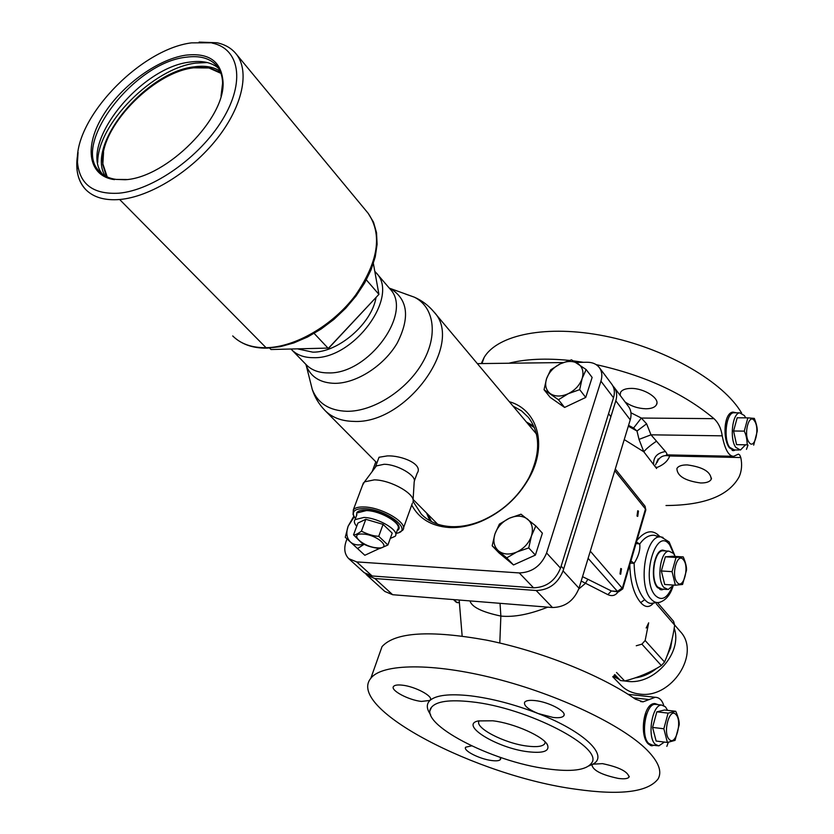 <?xml version="1.0" encoding="UTF-8"?>
<svg xmlns="http://www.w3.org/2000/svg" width="834" height="834" viewBox="0 0 834 834"><rect width="100%" height="100%" fill="white"/><g stroke="black" fill="none" stroke-linecap="round" stroke-linejoin="round"><path stroke-width="1.25" d="M479.258 720.826C473.545 727.352 504.361 743.428 527.213 746.086C536.752 747.285 542.59 746.503 544.738 743.761L545.196 741.979M527.891 751.736C543.028 753.477 549.606 751.288 547.594 745.189C544.206 736.672 514.015 723.172 492.758 720.795L478.289 720.92C458.929 724.819 497.252 748.202 527.891 751.736M471.179 701.79C527.453 707.441 605.265 748.129 591.369 763.319C585.989 770.241 571.321 772.086 547.354 768.875C491.914 761.942 417.563 723.401 431.47 707.326C436.359 701.3 449.589 699.455 471.179 701.79M575.929 789.225C620.6 795.573 647.997 792.123 658.13 778.883C662.279 771.419 658.558 761.786 646.976 749.974C622.3 725.1 558.144 694.493 495.323 678.563C432.429 662.55 381.899 663.52 370.838 678.282C345.651 708.274 477.225 776.183 575.929 789.225M430.615 714.655C426.435 708.827 426.226 704.084 429.969 700.445L430.229 700.153C433.888 696.473 415.113 686.403 402.144 685.152C397.557 684.662 394.701 685.089 393.565 686.424C389.905 690.156 408.504 700.112 421.431 701.425L429.969 700.445C436.099 695.108 449.578 693.565 470.418 695.806C491.851 698.454 514.401 704.365 538.066 713.508L553.098 717.449C558.884 718.095 562.439 717.542 563.784 715.801C567.287 711.746 548.887 701.936 535.084 700.591C529.444 699.997 525.973 700.539 524.659 702.228C523.543 705.501 528.016 709.265 538.066 713.508C584.373 731.418 609.341 755.906 592.797 764.184L591.952 764.955C592.943 770.408 601.721 774.89 618.275 778.414C624.239 779.196 627.825 778.758 629.034 777.1C627.992 771.638 619.141 767.144 602.482 763.642L592.797 764.184L588.929 765.893M471.585 745.877L465.664 747.191C462.724 750.454 479.394 759.003 491.476 760.504C496.397 761.161 499.389 760.816 500.463 759.472L500.233 757.335M379.032 655.076L382.024 646.621C395.118 632.162 429.917 629.983 486.41 640.105C539.994 650.833 600.657 674.977 635.445 699.173L643.066 701.832L655.17 697.297C659.214 697.349 662.092 700.101 663.791 705.554M666.846 746.357L668.305 742.323M666.001 505.519C704.386 505.31 728.749 495.782 739.08 476.923C741.707 471.074 742.281 464.611 740.79 457.543L739.727 454.989L738.392 454.123L733.722 456.302C728.749 456.292 724.923 449.474 722.223 435.838C721.17 428.53 718.418 422.807 713.977 418.658C683.88 393.356 644.588 375.342 596.101 364.604M583.508 362.31L573.531 360.903M569.33 360.424C545.77 358.067 525.608 358.995 508.844 363.228M481.27 363.572L484.127 357.484C497.585 334.601 546.76 324.489 604.744 336.019C662.665 347.434 719.575 379.199 739.789 410.13L741.614 413.007M736.339 412.799L733.003 412.1C723.745 412.684 722.452 439.372 729.479 447.879L733.93 450.579L735.275 449.933M746.472 449.349L748.004 445.054M628.419 406.387L628.544 406.554C631.15 410.255 631.713 414.696 630.233 419.877L615.805 400.81C617.337 395.577 616.795 391.104 614.178 387.393L612.854 385.881M615.805 400.81L563.065 570.883C557.831 583.581 548.855 590.128 536.147 590.503L374.925 578.546L367.064 575.304L365.813 573.959M630.233 419.877L579.015 588.241C573.917 600.793 565.077 607.225 552.494 607.527L392.647 594.715L384.828 591.452L367.064 575.304M547.75 607.142C529.486 614.418 513.859 617.4 500.869 616.065C482.021 612.062 471.721 607.016 469.98 600.907C471.721 607.016 482.021 612.062 500.869 616.065L499.795 643.024M713.977 418.658L641.336 418.053L633.579 428.019L636.988 431.011L639.021 439.403L643.806 451.788L656.608 468.52L656.17 466.998L656.504 468.312M659.892 536.648L659.642 536.335C652.782 529.163 645.214 530.518 636.926 540.411M629.795 564.858C630.275 581.903 633.913 594.475 640.689 602.596C645.235 607.673 649.509 607.809 653.533 603.013M581.204 581.058L607.871 594.642C612.093 596.529 615.492 595.601 618.067 591.848M582.539 576.68L587.866 579.255L585.353 583.446L578.775 588.992M658.349 704.699L654.992 703.573C643.275 702.562 639.084 736.526 648.56 744.147L652.052 745.794L653.856 745.273M687.289 464.913C681.732 464.872 678.282 466.07 676.906 468.531C677.114 475.995 685.016 480.811 700.602 482.969C706.273 483.053 709.797 481.833 711.194 479.3C710.902 471.836 702.937 467.04 687.289 464.913M625.104 401.967C631.15 406.231 638.083 408.504 645.891 408.785C651.385 408.733 654.909 407.388 656.441 404.751C660.382 398.569 644.004 388.029 630.869 388.415C625.5 388.519 622.07 389.832 620.559 392.376L620.131 395.337M630.952 412.778L641.336 418.053L646.611 423.828L651 434.816L665.459 451.548C667.263 453.957 667.544 455.083 666.303 454.926M669.462 454.916L669.66 455.989C667.836 461.119 663.405 465.028 656.348 467.707M655.576 464.861L658.151 458.95L658.057 460.285C660.601 456.25 664.469 454.811 669.66 455.989L740.79 457.543M628.315 426.184L636.988 431.011L646.611 423.828M639.021 439.403L651 434.816L722.223 435.838M624.239 439.591L643.806 451.788C646.173 448.859 650.301 445.398 656.181 441.415M655.347 704.355L654.19 703.656M651.229 744.95L650.113 745.325M590.295 551.159L622.779 588.867L618.474 591.879L617.441 591.4L622.477 587.751L645.474 509.021L614.773 470.689M610.832 483.647L612.281 478.904M619.996 573.917L620.684 574.24L621.486 568.819L620.788 568.496L619.996 573.917M592.901 542.6L594.392 537.69M637.009 516.038L637.739 516.392L638.458 511.106L637.729 510.752L637.009 516.038M659.152 537.054L654.544 535.303C649.123 534.803 644.202 537.701 639.751 544.008L636.446 542.058M630.327 563.033L634.121 563.357C638.521 556.361 640.397 549.908 639.751 544.008L636.04 543.476M630.931 560.959L634.121 563.357C634.518 579.578 638.041 591.681 644.724 599.646C647.497 602.836 650.166 603.993 652.751 603.107L657.192 602.575M665.928 550.972L662.738 550.096C653.856 550.148 649.696 579.557 657.505 587.626L661.987 589.805L663.801 589.231M607.871 594.642L611.374 590.962L618.14 591.848M622.852 588.606L645.745 510.231L645.036 506.207L615.294 468.989M663.051 550.805L662.029 550.242M660.872 589.054L659.861 589.461M732.481 412.225L733.566 412.778M732.116 450.35L733.013 449.901M644.849 734.045C643.097 726.862 643.796 719.992 646.934 713.424M727.311 442.03C724.475 434.816 724.579 427.633 727.613 420.482M654.315 579.098L653.481 575.929M654.21 562.846L655.388 559.812M534.458 427.644L527.411 423.224M427.706 514.203L431.47 521.625M414.352 480.989L417.146 473.243C423.641 464.298 401.665 455.239 387.184 455.927L379.043 457.261L378.563 458.533M374.935 467.832L376.374 465.914L384.088 464.277C397.359 464.277 416.969 475.797 414.196 481.833L413.07 500.025M374.789 271.342L376.217 272.874C399.83 296.258 353.96 359.214 313.584 357.682C304.191 357.734 296.831 355.023 291.514 349.571L291.108 349.133M312.802 352.156C338.177 352.573 371.63 323.769 376.009 297.675C371.63 323.769 338.177 352.573 312.802 352.156L298.051 348.998M412.945 502.151C416.5 494.656 391.271 479.988 374.31 479.863L364.5 481.854L362.561 485.2M353.804 515.902L353.063 514.547L353.355 509.751C355.107 507.697 358.735 506.78 364.218 506.978C382.483 507.301 409.213 523.658 402.655 530.268L399.121 532.426M396.213 533.312C414.383 531.008 386.642 509.105 364.458 508.657C355.597 508.542 352.042 510.94 353.793 515.86L353.063 514.547M355.472 518.456L353.793 515.86M397.109 530.81L398.329 529.757C403.844 524.2 381.378 510.471 366.022 510.179C361.393 510.001 358.339 510.773 356.858 512.493L356.399 515.975M357.379 511.961L357.598 512.795L366.439 510.564C381.242 510.856 402.916 524.096 397.599 529.454L395.764 534.542M398.944 527.119L398.245 527.62M366.23 510.554L367.586 510.283M392.251 519.28L393.106 520.364M611.77 384.182L611.895 384.349C614.512 388.06 615.044 392.533 613.511 397.776L600.939 381.148C602.513 375.873 601.992 371.37 599.375 367.658C596.602 364.072 592.526 362.269 587.146 362.258L576.065 362.404M600.939 381.148L546.593 552.973C541.224 565.817 532.123 572.478 519.269 572.937L356.681 561.897L348.779 558.676C344.525 554.339 343.671 548.449 346.214 541.016L347.017 538.889M372.183 471.533L375.821 461.807M477.34 363.624L563.179 362.561M509.324 401.696C537.357 409.546 547.771 444.418 529.569 477.277C518.195 497.533 501.88 512.305 480.634 521.594C469.761 526.035 459.253 528.005 449.109 527.515C431.48 526.181 419.012 518.685 411.715 505.029M613.511 397.776L560.521 568.131C555.267 580.85 546.28 587.407 533.541 587.803L372.11 575.981L364.249 572.739L348.779 558.676M426.581 513.066L429.917 520.791M533.76 426.028L526.379 422.004M513.014 406.085L521.469 410.828L528.391 417.375C540.568 433.597 540.703 453.8 528.798 477.986C517.778 497.585 501.995 511.888 481.426 520.875C470.897 525.17 460.722 527.088 450.902 526.619C438.694 525.858 428.864 521.74 421.399 514.255L413.101 501.495M353.897 516.09L348.153 526.16L345.255 537.263L364.833 555.277L379.387 548.522M364.833 555.277L357.557 548.564L364.156 544.279M345.255 537.263L357.557 548.564M354.252 516.757L348.153 526.16C345.849 532.843 346.61 538.128 350.436 542.017C353.856 544.977 358.318 545.676 363.812 544.112M492.175 545.811L498.972 552.879L513.504 564.952L535.397 555.09L542.392 533.187L535.814 525.941L521.01 514.203L509.313 518.248L499.378 524.127L494.916 534.021L492.175 545.811L506.728 557.883L516.84 552.004L528.735 547.928L531.435 535.97L535.814 525.941M535.397 555.09L528.735 547.928M513.504 564.952L506.728 557.883M531.435 535.97C533.489 528.766 532.186 523.147 527.526 519.102C522.501 515.495 516.434 515.214 509.313 518.248C502.308 521.698 497.502 526.952 494.916 534.021C492.79 541.12 493.989 546.75 498.544 550.899C503.486 554.652 509.595 555.017 516.84 552.004C524.002 548.511 528.871 543.163 531.435 535.97M544.039 389.707L550.231 397.401L564.608 407.44L585.739 397.432L592.13 377.416L586.135 369.545L571.499 359.819L560.26 363.853L550.617 369.889L546.541 378.772L544.039 389.707L558.446 399.736L568.246 393.7L579.672 389.634L582.132 378.553L586.135 369.545M585.739 397.432L579.672 389.634M564.608 407.44L558.446 399.736M582.132 378.553C583.998 371.985 582.622 367.012 578.004 363.645C573.041 360.684 567.13 360.747 560.26 363.853C553.495 367.335 548.918 372.308 546.541 378.772C544.602 385.256 545.895 390.229 550.409 393.711C555.298 396.796 561.251 396.796 568.246 393.7C575.147 390.187 579.776 385.131 582.132 378.553M657.619 745.752L652.303 745.075L648.748 743.459C640.241 736.151 645.652 703.594 655.17 704.334L656.431 704.48M664.385 742.072L658.797 745.898L655.253 744.293C646.788 736.975 652.178 704.323 661.654 705.064L665.428 706.815L667.607 710.359M675.749 711.287L664.552 710.005L656.838 711.829L652.574 727.415L656.139 741.04L667.388 742.448L663.854 728.77L668.086 713.122L675.749 711.287C678.313 717.157 679.46 721.671 679.189 724.829L675.05 740.373L667.388 742.448M675.926 714.54C682.598 720.847 675.728 746.732 669.264 739.393C662.436 733.107 669.535 706.878 675.926 714.54M652.574 727.415L663.854 728.77M656.838 711.829L668.086 713.122M666.825 589.44L662.008 589.106L657.682 587C650.155 579.213 654.158 550.847 662.738 550.794L664.166 550.867M673.57 585.082L668.18 589.544L663.864 587.428C656.368 579.63 660.361 551.191 668.91 551.138L673.424 553.38L675.206 556.434M683.244 556.904L672.611 556.288L665.355 556.82L661.352 570.967L664.698 584.478L675.384 585.207L672.068 571.655L676.04 557.446L683.244 556.904C685.652 562.616 686.726 567.068 686.486 570.258L682.587 584.457L675.384 585.207M683.421 559.812C689.687 566.87 683.234 590.389 677.156 582.382C670.745 575.324 677.416 551.524 683.421 559.812M661.352 570.967L672.068 571.655M665.355 556.82L676.04 557.446M739.112 450.006L734.316 449.912L729.635 447.295C723.234 439.07 726.101 413.393 733.461 412.778L734.869 412.788M745.325 445.002L740.467 450.037L735.807 447.399C729.437 439.164 732.294 413.435 739.612 412.82L744.439 415.582L745.648 417.844M747.848 417.865L737.183 417.782L733.576 431.001L736.558 444.647L747.212 444.835C747.035 439.08 746.055 434.514 744.262 431.136L747.848 417.865L754.311 418.387C756.448 423.776 757.418 428.061 757.241 431.241L753.686 445.147M754.561 421.055C760.181 428.853 754.353 450.84 748.911 442.145C743.177 434.326 749.193 412.1 754.561 421.055M736.558 444.647L747.212 444.835M733.576 431.001L744.262 431.136M356.9 514.651L355.023 519.655L363.874 517.455C378.699 517.789 400.435 531.008 395.128 536.314L390.281 538.441M356.733 526.254C354.304 523.575 353.741 521.375 355.023 519.655M387.904 545.009L392.188 533.145L383.087 524.377L365.813 519.301L357.922 523.064L353.533 534.865C355.013 535.147 357.64 533.927 361.403 531.185C368.284 534.531 374.059 536.231 378.74 536.293L387.904 545.009L379.835 548.532M379.241 548.511C372.902 547.625 368.023 546.28 364.594 544.487L361.779 543.038L353.533 534.865M377.604 547.875C363.249 547.333 347.726 532.936 362.905 534.052C377.594 534.604 392.877 549.179 377.604 547.875M365.813 519.301L361.403 531.185M383.087 524.377L378.74 536.293M657.484 602.586L673.559 621.299L674.675 625.156L656.379 603.91M645.151 640.522L641.899 644.15L661.362 665.584L664.542 662.019L645.151 640.522L648.664 622.831M614.074 675.279L620.517 680.565L614.731 674.55M620.517 680.565L624.708 681.003L616.545 672.485M664.542 662.019C669.379 651.229 672.757 638.938 674.675 625.156M636.259 645.756L641.899 644.15M624.708 681.003C638.323 677.469 650.541 672.329 661.362 665.584M648.414 672.59L643.358 674.81M674.206 628.242C682.963 652.501 654.033 685.35 627.251 681.315L624.843 680.971M613.157 676.301L619.036 679.356M612.75 676.749L620.903 685.183C625.761 690.187 631.932 693.127 639.417 694.024C671.558 699.236 701.248 653.147 680.231 631.474L674.633 624.968M635.206 677.865C642.993 676.833 650.166 673.653 656.733 668.305M666.887 656.337L670.651 647.726L672.173 638.896M373.382 263.481L378.917 294.36L328.283 348.414L314.147 333.402M269.549 348.049L271.008 349.519L328.815 348.059L378.917 294.36L366.345 279.88M105.074 175.859C85.621 144.636 145.96 71.787 194.145 66.845C204.737 65.365 213.389 66.793 220.082 71.13M207.322 62.55L195.948 63.082C153.216 68.023 97.442 124.141 97.703 162.369M218.55 68.263C211.7 62.414 202.193 60.35 190.027 62.06C139.903 67.22 78.021 145.012 102.353 174.066M221.02 96.077L222.605 83.066C222.417 76.061 220.478 70.317 216.809 65.855C210.074 58.171 199.764 55.305 185.878 57.244C133.888 62.644 70.692 145.168 99.799 171.794C103.833 175.943 109.296 178.476 116.207 179.414L125.173 179.737C166.79 177.632 226.077 117.823 223.001 81.451C221.25 61.226 208.771 52.479 185.575 55.2C156.458 59.516 119.564 87.111 101.884 117.5C83.942 147.868 88.717 176.339 114.539 179.644M126.632 179.498L116.207 179.414M212.107 43.066C239.619 48.622 245.477 81.982 222.532 119.596C199.889 157.219 152.685 190.423 118.636 193.217C94.159 194.489 80.533 184.992 77.76 164.715C71.39 121.232 139.163 49.269 191.559 42.857L217.048 42.774L199.128 42.096M367.742 212.785L368.159 213.296C382.597 234.448 378.375 261.761 355.482 295.236C332.891 325.396 295.267 347.246 266.077 347.715C251.858 347.851 240.734 343.921 232.707 335.935C240.734 343.921 251.858 347.851 266.077 347.715L119.648 199.514C104.844 200.66 93.596 197.408 85.923 189.756C80.856 184.533 77.885 177.798 77.009 169.573L78.062 152.33C74.914 168.332 77.541 180.811 85.923 189.756C93.596 197.408 104.844 200.66 119.648 199.514C150.047 196.96 191.049 171.648 216.892 138.882C242.83 106.137 250.096 70.869 236.053 53.824C231.425 48.195 225.086 44.515 217.048 42.774M220.968 73.361L208.917 67.961L193.676 67.815C152.257 72.37 98.381 129.082 102.895 163.954L107.221 176.954M220.676 72.558L209.563 67.908L196.814 67.45M103.562 152.361L102.79 164.59L106.439 176.589M633.465 697.818L649.384 699.58M392.647 594.715L374.925 578.546M552.494 607.527L536.147 590.503M579.015 588.241L563.065 570.883M500.025 603.316L500.869 616.065M459.19 602.857L456.5 602.284L459.18 602.502M457.261 602.701L453.706 599.604M633.579 428.019L628.565 425.371M657.098 462.463L658.057 460.285M653.668 464.715C653.147 457.313 657.077 452.925 665.459 451.548M588.116 558.332L617.441 591.4L611.374 590.962L587.866 579.255M640.689 602.596L644.724 599.646M663.009 537.409L661.133 536.96C645.86 533.572 637.291 585.103 651.02 599.031C653.762 602.127 656.712 603.191 659.892 602.242C666.116 600.042 670.546 594.517 673.205 585.676M673.872 553.984L669.608 544.769C655.962 525.733 640.397 579.567 655.295 595.466C661.466 601.293 667.054 598.551 672.037 587.23M674.873 555.705L669.149 541.933L661.133 536.96L656.9 535.897M536.46 434.055L535.334 432.669M437.662 524.211L413.111 499.462M535.334 432.658L433.784 311.76C464.997 343.254 406.252 424.84 353.439 421.378C341.419 421.118 331.89 417.448 324.874 410.37C319.047 404.365 314.856 397.422 312.291 389.541L310.258 381.43M305.797 364.291L306.328 365.813L306.182 364.687C311.509 370.15 318.849 372.892 328.189 372.902C368.357 374.685 413.549 312.312 389.926 288.866L391.156 289.002C408.024 299.781 410.036 317.817 397.192 343.118C383.974 365.761 356.545 383.369 334.893 383.348C320.475 383.025 310.957 377.177 306.328 365.813L312.291 389.541C317.91 403.437 329.451 410.693 346.944 411.298C373.225 411.652 406.565 390.406 422.4 362.894C438.413 335.404 434.295 306.985 414.321 297.165L405.47 294.037M433.784 311.76C428.395 305.369 421.91 300.501 414.321 297.165L389.311 288.147M376.217 272.874L389.655 288.554M372.11 575.981L356.681 561.897M533.541 587.803L519.269 572.937M560.521 568.131L546.593 552.973M544.738 743.761L545.207 742.208M546.989 744.147L547.594 745.189M431.47 707.326L430.177 710.287M629.253 776.329L629.034 777.1M640.658 701.571L643.066 701.832M484.127 357.484L481.979 363.561M382.024 646.621L370.838 678.282M628.544 406.554L614.178 387.393M462.151 636.019L459.169 600.042L462.151 636.019M648.591 622.998L646.183 628.002M732.2 456.271L666.877 454.864M711.506 478.184L711.194 479.3M656.89 403.249L656.441 404.751M650.937 745.648L652.042 745.794M628.148 694.336L655.17 697.297M645.829 509.939L645.036 506.207M660.591 589.711L661.987 589.805M456.104 602.117L453.467 599.583M733.93 450.579L732.7 450.558M500.702 758.711L500.463 759.472M430.563 699.153L430.229 700.153M564.097 714.748L563.784 715.801M325.208 410.714L376.926 462.933M375.508 466.738L379.043 457.261M291.764 349.832L306.182 364.687M376.374 465.914L364.5 481.854M353.355 509.751L363.436 482.855M403.447 528.078L412.33 503.329M398.996 527.912L398.329 529.757M611.895 384.349L599.375 367.658M528.798 477.986L529.569 477.277M481.426 520.875L480.634 521.594M561.136 566.15L563.669 568.913M608.57 413.674L610.884 416.687M661.654 705.064L655.17 704.334M668.91 551.138L662.738 550.794M739.612 412.82L733.461 412.778M236.053 53.824L368.159 213.296L373.538 222.219L376.53 232.686L377.093 244.341L375.248 256.862L371.036 269.903L364.573 283.08L356.055 295.987L345.735 308.215L333.954 319.37L321.09 329.065L307.558 336.999L293.808 342.93L280.276 346.673L267.349 348.132M233.28 336.488C241.735 344.421 252.921 348.31 266.807 348.143M77.76 164.715L77.009 169.573M222.605 83.066L223.001 81.451M208.917 67.961L209.563 67.908M102.895 163.954L102.79 164.59"/></g></svg>
